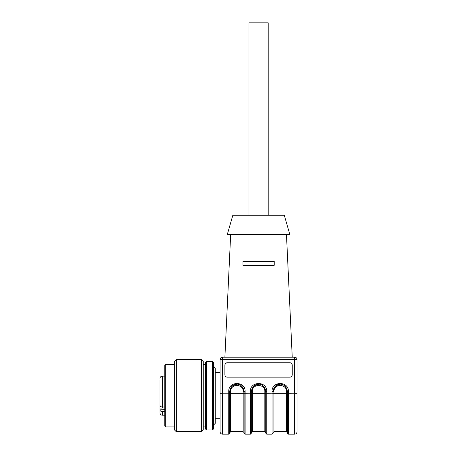 <?xml version="1.0" encoding="UTF-8"?>
<svg xmlns="http://www.w3.org/2000/svg" width="457" height="457" viewBox="0 0 457 457"><rect width="100%" height="100%" fill="white"/><g stroke="black" fill="none" stroke-linecap="round" stroke-linejoin="round"><path stroke-width="0.69" d="M215.27 418.755L220.08 418.755L220.08 431.745L220.08 359.585L222.485 359.431L222.485 357.18L294.645 357.18A2.405 2.405 0 0 1 297.05 359.585L297.05 431.745L297.05 393.34L294.645 393.186L294.645 359.431L297.05 359.585M268.185 215.27L268.185 22.85L248.945 22.85L248.945 215.27M232.83 215.27L284.3 215.27L289.835 234.515L227.295 234.515L232.83 215.27M274.2 265.3L274.2 261.45L274.2 265.3L242.93 265.3L242.93 261.45L274.2 261.45M284.722 385.845L287.43 391.483C286.036 381.681 274.389 381.675 272.995 391.483L275.674 385.874L280.187 384.263M263.112 385.879L265.78 391.483C264.392 381.681 252.744 381.675 251.35 391.483L254.023 385.874L258.542 384.263M241.427 385.845L244.135 391.483C242.741 381.681 231.093 381.675 229.705 391.483L232.379 385.874L236.892 384.263M242.93 261.45L242.93 265.3M292.24 365.303A2.405 2.399 -0 0 0 289.835 362.904L227.295 362.904A2.405 2.399 -0 0 0 224.89 365.303M287.43 433.19L287.43 391.483L288.39 391.421L288.39 434.15L287.43 433.19M273.96 391.54L273.96 393.34L286.465 393.34L286.465 391.54C286.768 383.509 273.657 383.509 273.96 391.54L272.995 391.483L272.995 433.19L272.035 434.15L272.035 393.186L272.995 393.249M265.78 433.19L265.78 391.483L266.745 391.421L266.745 434.15L265.78 433.19M252.31 391.54L252.31 393.34L264.82 393.34L264.82 391.54C265.123 383.509 252.013 383.509 252.31 391.54L251.35 391.483L251.35 433.19L250.39 434.15L250.39 393.186L251.35 393.249M244.135 433.19L244.135 391.483L245.095 391.421L245.095 434.15L244.135 433.19M230.665 391.54L230.665 393.34L243.17 393.34L243.17 391.54C243.472 383.509 230.362 383.509 230.665 391.54L229.705 391.483L229.705 433.19L228.74 434.15L228.74 393.186L229.705 393.249M286.465 234.515L292.24 357.18M289.835 362.904L289.835 362.749A2.405 2.399 180 0 1 292.24 365.149L292.24 374.751A2.405 2.399 180 0 1 289.835 377.151L227.295 377.151A2.405 2.399 180 0 1 224.89 374.751L224.89 365.149A2.405 2.399 180 0 1 227.295 362.749L227.295 362.904M289.835 362.749L227.295 362.749M220.08 359.585A2.405 2.405 0 0 1 222.485 357.18M206.49 429.94L206.49 361.39L205.53 362.355L205.53 428.98L206.49 429.94L212.505 429.94L213.465 428.98L213.465 362.355L212.505 361.39L212.505 429.94M203.245 364.395L205.53 364.395L205.53 426.935L203.245 426.935M213.465 425.13L215.27 423.325L215.27 368.005L213.465 366.2M174.38 429.82L174.38 361.51L176.305 359.585L176.305 431.745L174.38 429.82M201.32 359.585L203.245 361.51L203.245 429.82L201.32 431.745L201.32 359.585L176.305 359.585M174.38 364.395L165.725 364.395L165.725 426.935L174.38 426.935M165.725 426.935L164.76 425.97L164.76 365.36L165.725 364.395M159.95 390.729L159.95 388.519M159.95 404.159L159.95 400.606M159.95 412.802L159.95 409.86C160.081 410.906 160.881 411.477 162.355 411.591L162.355 415.207C160.893 415.065 160.093 414.265 159.95 412.802L159.95 405.022M159.95 408.067L162.355 408.067L162.355 406.998C160.887 406.89 160.087 406.313 159.95 405.268L159.95 380.03M159.95 409.86L164.76 409.615M164.76 411.591L162.355 411.591M159.95 378.527C160.093 377.065 160.893 376.265 162.355 376.122L162.355 406.998L164.76 406.998M272.995 393.277L273.96 393.34L273.96 431.745L272.995 432.705M273.96 431.745L286.465 431.745L286.465 393.34L287.43 393.277M251.35 393.277L252.31 393.34L252.31 431.745L251.35 432.705M252.31 431.745L264.82 431.745L264.82 393.34L265.78 393.277M229.705 393.277L230.665 393.34L230.665 431.745L229.705 432.705M230.665 431.745L243.17 431.745L243.17 393.34L244.135 393.277M286.465 391.54L287.43 391.483M264.82 391.54L265.78 391.483M243.17 391.54L244.135 391.483M297.05 431.745C296.907 433.207 296.107 434.007 294.645 434.15L294.645 393.186L287.43 393.249M265.78 393.249L272.035 393.186L272.035 391.421C271.641 380.915 288.784 380.915 288.39 391.421M244.135 393.249L250.39 393.186L250.39 391.421C249.99 380.915 267.139 380.915 266.745 391.421M229.705 391.483L228.74 391.421L228.74 393.186L222.485 393.186L222.485 359.431L294.645 359.431L294.645 357.18M272.995 391.483L272.035 391.421M251.35 391.483L250.39 391.421M228.74 391.421C228.346 380.915 245.489 380.915 245.095 391.421M220.08 393.34L222.485 393.186L222.485 434.15C221.028 434.007 220.223 433.207 220.08 431.745M286.465 431.745L287.43 432.705M264.82 431.745L265.78 432.705M243.17 431.745L244.135 432.705M230.665 234.515L224.89 357.18M294.645 434.15L288.39 434.15M272.035 434.15L266.745 434.15M250.39 434.15L245.095 434.15M228.74 434.15L222.485 434.15M215.27 372.575L220.08 372.575M206.49 361.39L212.505 361.39M201.32 431.745L176.305 431.745M162.355 415.207L164.76 415.207M162.355 376.122L164.76 376.122"/></g></svg>
